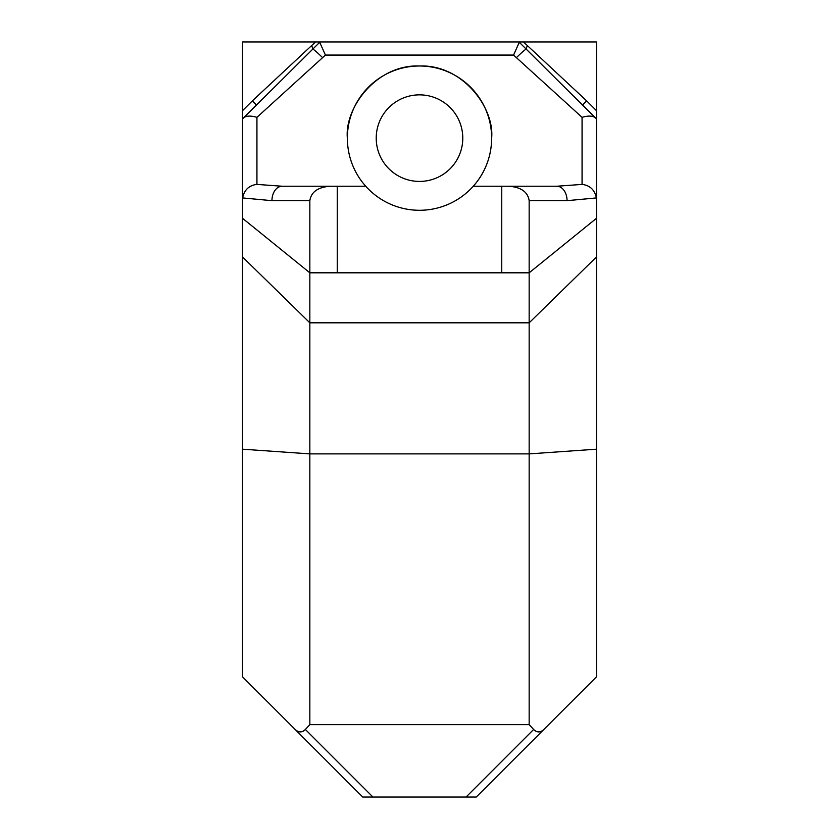 <?xml version="1.0" encoding="UTF-8"?>
<svg xmlns="http://www.w3.org/2000/svg" width="839" height="839" viewBox="0 0 839 839"><rect width="100%" height="100%" fill="white"/><g stroke="black" fill="none" stroke-linecap="round" stroke-linejoin="round"><path stroke-width="1.26" d="M347.356 138.141A72.144 72.144 0 0 1 419.5 65.998A72.144 72.144 0 0 1 491.644 138.141C494.611 107.707 462.32 64.32 419.605 65.998C376.868 64.142 344.409 107.56 347.356 138.141C347.503 168.891 365.993 186.09 365.731 186.237A72.144 72.144 0 0 0 473.269 186.237C472.997 186.101 491.497 168.912 491.644 138.141A72.144 72.144 0 0 1 473.269 186.237L556.844 186.237L582.067 184.402C589.88 185.314 594.662 189.824 596.403 197.931L567.049 200.668L529.157 200.668C527.857 191.963 521.061 187.149 508.749 186.237M376.218 138.141A43.282 43.282 0 0 0 419.5 181.423A43.282 43.282 0 0 0 462.782 138.141A43.282 43.282 0 0 0 419.5 94.859A43.282 43.282 0 0 0 376.218 138.141M582.067 184.402L582.067 117.345L513.562 55.07L325.438 55.07L256.933 117.345L256.933 184.402L282.156 186.237L330.251 186.237C317.939 187.149 311.143 191.963 309.843 200.668L309.843 272.811L529.157 272.811L529.157 200.668M330.251 186.237L365.731 186.237M596.487 41.95L596.487 676.811L476.248 797.05L362.752 797.05L242.513 676.811L242.513 41.95L596.487 41.95M242.513 118.907L256.43 104.98L252.329 100.879L242.513 110.696L242.513 218.287L309.843 272.811L309.843 724.655L529.157 724.655L529.157 272.811L596.487 218.287L596.403 197.931M596.487 118.907L596.487 110.696L586.671 100.879L582.57 104.98L596.487 118.907M256.933 184.402C249.12 185.314 244.338 189.824 242.597 197.931L242.513 199.493M295.181 729.49C298.694 732.72 302.092 732.709 305.375 729.469L372.946 797.05M309.843 724.655L305.375 729.469M466.054 797.05L533.625 729.469L529.157 724.655M533.625 729.469C536.908 732.709 540.306 732.72 543.819 729.49M523.473 41.95L586.671 100.879M252.329 100.879L315.527 41.95M556.844 186.237A14.431 10.204 90 0 1 567.049 200.668M582.067 117.345C588.265 115.52 592.743 115.709 595.48 117.89L519.31 42.286L520.117 41.95M516.404 57.65A14.431 1.112 -45 0 1 526.179 49.102A96.191 12.459 132.3 0 1 527.385 45.547M513.562 55.07L519.31 42.286M318.883 41.95L319.69 42.286L243.52 117.89C246.257 115.709 250.735 115.52 256.933 117.345M325.438 55.07L319.69 42.286M322.596 57.65A14.431 1.112 -135 0 0 312.821 49.102A96.191 12.459 -132.3 0 0 311.615 45.547M309.843 200.668L271.951 200.668A14.431 10.204 -90 0 1 282.156 186.237M501.743 272.811L501.743 186.237M337.257 186.237L337.257 272.811M242.513 256.954L309.843 322.816L529.157 322.816L596.487 256.954M596.487 449.19L529.157 453.889L309.843 453.889L242.513 449.19M271.951 200.668L242.597 197.931"/></g></svg>
